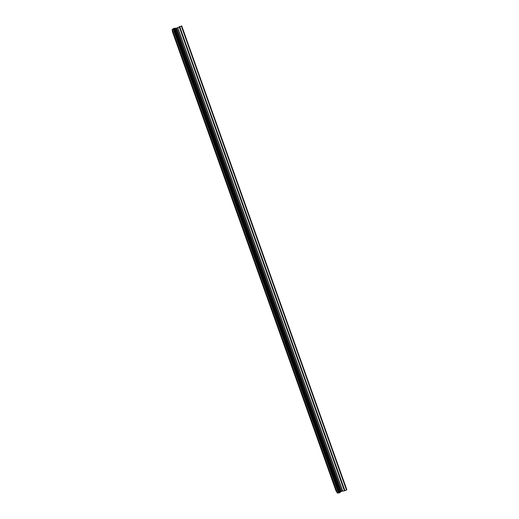 <?xml version="1.0" encoding="UTF-8"?>
<svg xmlns="http://www.w3.org/2000/svg" width="519" height="519" viewBox="0 0 519 519"><rect width="100%" height="100%" fill="white"/><g stroke="black" fill="none" stroke-linecap="round" stroke-linejoin="round"><path stroke-width="0.78" d="M337.402 493.044L339.231 492.907L341.528 491.331L344.914 490.708L346.848 489.787L181.747 25.956L176.583 28.123L173.56 28.558L172.152 29.518L172.438 31.711L336.046 490.987L337.402 493.044L172.263 29.434M346.504 490.098L181.287 25.95M341.268 491.506L176.272 28.156M340.989 491.662L175.954 28.214M337.292 493.044L172.178 29.499M337.266 493.044L172.152 29.518M344.914 490.708L179.652 26.488M344.434 490.818L179.204 26.703M342.689 490.909L177.764 27.708M342.501 490.955L177.589 27.792M341.528 491.331L176.583 28.123M341.366 491.422L176.402 28.156M340.308 492.233L175.065 28.234M340.159 492.362L174.864 28.234M340.075 492.401L174.773 28.253M339.926 492.525L174.579 28.26M339.906 492.576L174.533 28.234M339.705 492.719L174.287 28.253M339.231 492.907L173.8 28.415M338.959 492.94L173.56 28.558M338.913 492.92L173.534 28.597M338.693 492.933L173.352 28.72M338.602 492.966L173.262 28.759M338.375 492.979L173.074 28.889"/></g></svg>
